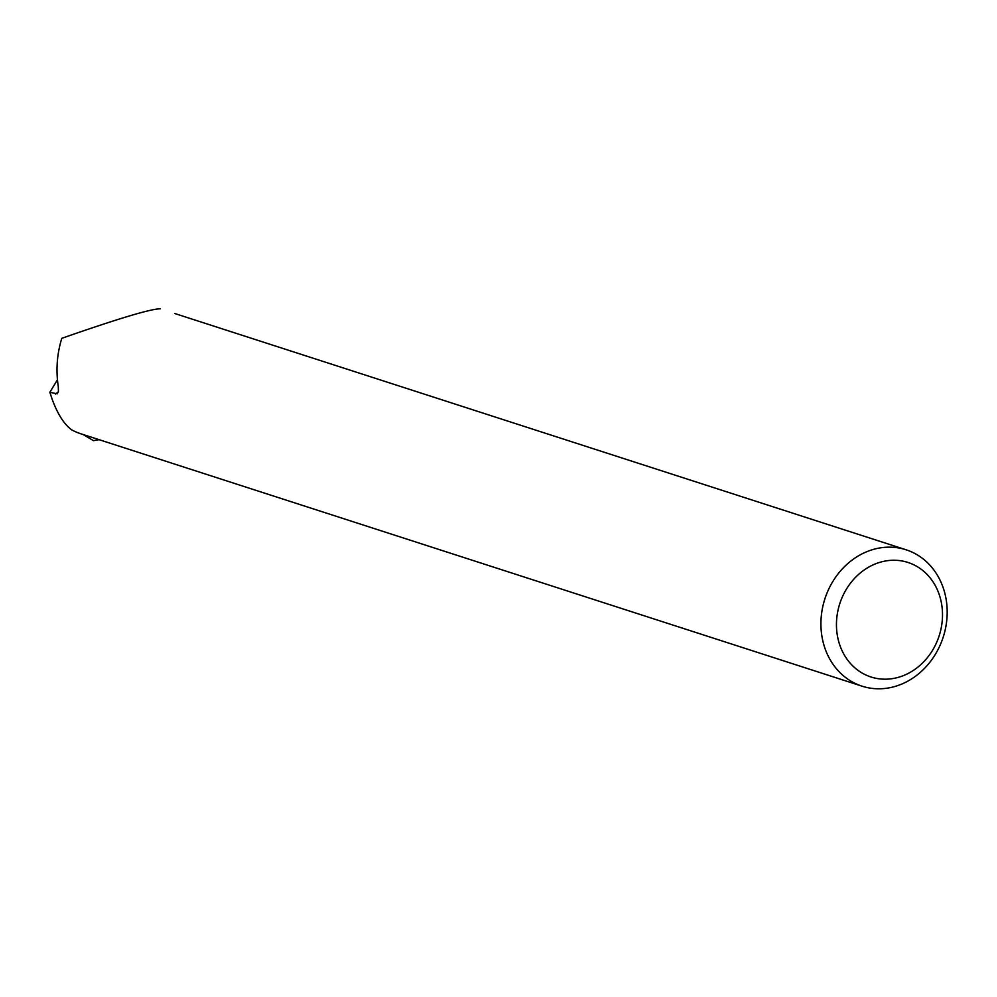 <?xml version="1.0" encoding="UTF-8"?>
<svg xmlns="http://www.w3.org/2000/svg" width="997" height="997" viewBox="0 0 997 997"><rect width="100%" height="100%" fill="white"/><g stroke="black" fill="none" stroke-linecap="round" stroke-linejoin="round"><path stroke-width="1.5" d="M99.077 439.665L93.481 440.662L83.063 434.493M174.799 313.519L906.086 549.783A71.659 62.188 -72.1 0 1 943.224 637.083A71.659 62.188 -72.1 0 1 862.019 686.16A71.659 62.188 -72.1 0 1 825.304 649.284A71.659 62.188 -72.1 0 1 839 572.727A71.659 62.188 -72.1 0 1 906.086 549.783M862.019 686.16L80.844 433.782A71.659 62.188 107.9 0 1 71.821 429.931C64.282 424.51 57.764 414.378 52.255 399.523L49.85 392.27L57.24 393.827L58.437 391.385L58.3 386.686C55.782 370.236 56.941 354.109 61.789 338.319C118.356 318.554 151.195 308.734 160.268 308.821M49.85 392.27L57.427 379.832M840.135 646.019A60.181 52.23 -72.1 0 1 897.337 560.376A60.181 52.23 -72.1 0 1 930.974 652.773A60.181 52.23 -72.1 0 1 840.135 646.019M55.396 394.039L58.325 391.946"/></g></svg>
